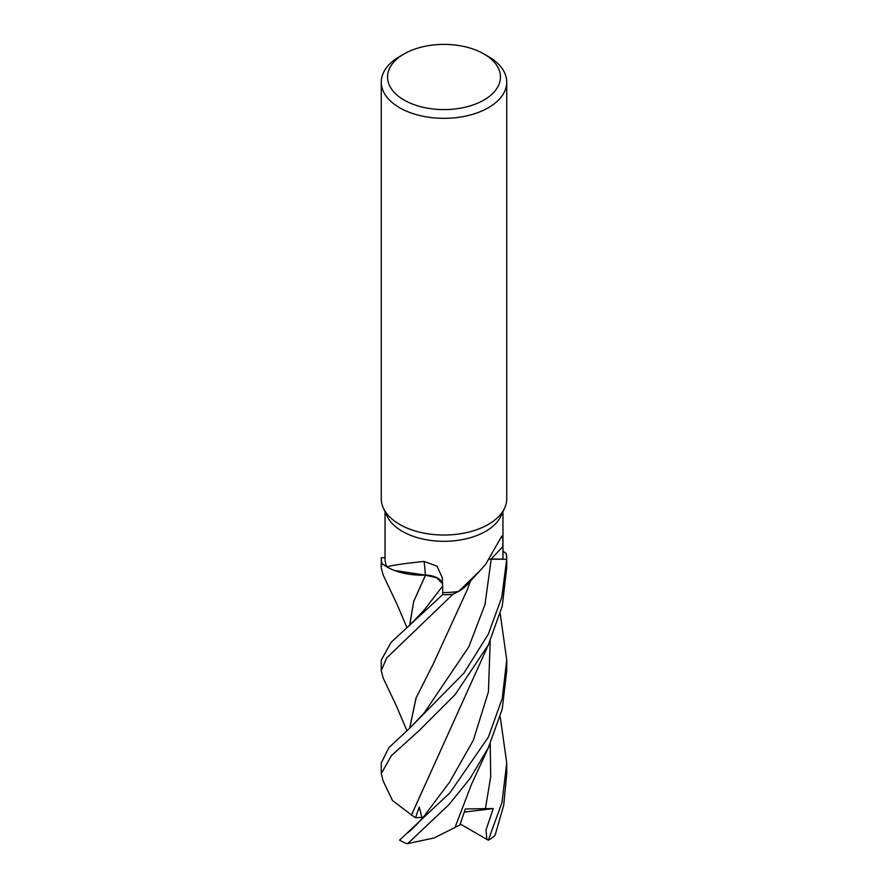 <?xml version="1.0" encoding="UTF-8"?>
<svg xmlns="http://www.w3.org/2000/svg" width="888" height="888" viewBox="0 0 888 888"><rect width="100%" height="100%" fill="white"/><g stroke="black" fill="none" stroke-linecap="round" stroke-linejoin="round"><path stroke-width="1.33" d="M468.32 583.416L464.002 587.712L468.32 583.416M458.641 591.452L480.663 569.963L467.366 584.482A49.906 28.816 180 0 1 464.779 587.057A49.906 28.816 180 0 1 458.641 591.452A58.963 34.044 180 0 1 458.552 591.464L452.902 594.294A62.671 36.186 180 0 1 442.624 594.649L442.735 590.52L442.624 594.683L391.175 642.246L381.263 660.095M409.712 625.307L413.697 601.498L425.496 575.191L436.641 577.744L442.579 583.749L436.641 577.744L425.519 575.158L394.505 570.473A49.906 28.816 180 0 1 386.879 566.933A58.963 34.044 180 0 1 386.857 566.877L381.962 563.614A62.671 36.186 180 0 1 381.341 557.686L381.285 557.686A62.726 36.219 180 0 0 381.274 558.474L381.274 567.721L381.884 563.547A62.726 36.219 180 0 1 381.274 558.474M483.927 53.946L488.356 56.51A62.737 36.219 180 0 1 506.737 82.118L506.737 498.812A62.737 36.219 180 0 1 504.617 508.136L500.976 516.017A58.963 34.044 180 0 1 485.692 531.324A58.963 34.044 180 0 1 428.693 540.137A58.963 34.044 180 0 1 387.024 516.017L383.383 508.136A62.737 36.219 180 0 1 381.263 498.812L381.263 82.118A62.737 36.219 180 0 1 399.644 56.51L404.073 53.946A56.455 32.601 180 0 1 483.927 53.946A56.455 32.601 180 0 1 483.927 100.044A56.455 32.601 180 0 1 404.073 100.044A56.455 32.601 180 0 1 404.073 53.946L399.644 56.51M381.884 563.547L386.857 566.877A58.963 34.044 180 0 1 385.037 558.474L385.037 511.71M386.879 566.933C391.319 565.39 403.729 563.558 424.076 561.427L437.074 566.211L442.346 577.877L442.779 592.518A58.963 34.044 180 0 0 458.552 591.464L452.902 594.294L458.552 591.464M480.663 569.963L485.692 564.302L501.82 536.063L502.83 538.616L502.952 559.185L491.197 559.04A1057.097 921.833 51.8 0 1 502.952 546.52M504.617 508.136A62.737 36.219 180 0 1 488.356 524.42A62.737 36.219 180 0 1 427.716 533.788A62.737 36.219 180 0 1 383.383 508.136M506.737 82.118A62.737 36.219 180 0 1 488.356 107.726A62.737 36.219 180 0 1 419.991 115.584A62.737 36.219 180 0 1 381.263 82.118M394.505 570.473A49.906 28.816 180 0 0 425.363 575.102A1062.026 176.379 116 0 0 424.076 561.427M425.363 575.102A18.038 10.412 180 0 1 442.557 583.161M442.568 583.638L436.63 577.677L425.519 575.158M383.039 677.755L381.263 670.651L386.702 657.919L452.902 594.294A62.671 36.186 180 0 1 442.624 594.649L442.735 590.709M385.037 557.72L381.341 557.686A62.671 36.186 180 0 0 381.962 563.614L386.857 566.877M489.799 559.052A18.038 10.412 180 0 1 491.197 559.04M423.82 713.453L468.831 646.83L484.97 604.628L491.208 559.163L489.699 559.185L506.648 559.262A62.671 36.186 180 0 0 506.038 553.335A62.671 36.186 180 0 1 506.66 559.262L506.715 559.262A62.726 36.219 180 0 0 506.726 558.474A62.726 36.219 180 0 0 506.116 553.402L502.963 551.182M502.963 511.71L502.963 558.474A58.963 34.044 180 0 1 502.952 559.185M468.242 583.516L464.779 587.057M491.208 559.118L489.732 559.14M383.072 574.814L381.274 567.721M500.233 716.838L506.737 763.036L501.953 802.619L488.356 840.081L486.835 839.404L486.002 830.003L493.229 808.557L465.334 808.968L459.895 824.974L455.022 827.416M506.737 763.036L506.737 773.637L503.729 805.127L495.182 834.986L493.983 836.463A62.737 36.219 180 0 1 488.356 840.192A62.737 36.219 180 0 1 488.289 840.237M452.791 594.338A62.726 36.219 180 0 1 442.624 594.683M500.233 613.863L506.737 659.995L502.231 698.468L488.356 737.162L450.005 792.751L399.567 840.148A62.737 36.219 180 0 0 406.094 843.445L407.725 843.6L448.84 804.739L470.096 778.443L488.356 747.718L502.231 709.09L506.737 670.651L506.737 660.361M506.715 559.262L501.764 597.38L488.356 634.088L463.98 673.06L409.324 728.571L388.866 747.674L381.263 763.036L381.263 773.637L391.342 755.71L419.025 730.702L455.244 694.46L488.356 644.821L502.275 606.016L506.726 567.721L506.726 558.474M383.094 780.863L381.263 773.637M409.646 625.363L413.642 601.498L425.463 575.224M411.632 815.029L392.518 800.554L382.961 780.563M411.455 815.029L489.488 642.435M422.1 818.614L419.303 807.025L415.495 817.693L411.51 815.029L433.388 766.533M408.502 832.278L416.938 824.364L424.187 816.039L449.583 782.15L473.348 740.215L488.411 691.896L490.22 640.859M433.666 663.092L416.072 697.99L409.712 728.227M409.657 728.282L415.984 698.123L433.511 663.38L467.421 589.421L470.418 581.096M489.377 745.598L471.495 784.348L455 827.472L434.11 837.961L407.725 843.6M486.835 839.404L460.25 823.997M493.229 808.557L464.335 812.098M415.495 817.693L422.555 817.36M424.209 610.012L442.635 586.069M423.831 713.441L409.324 728.571M485.336 809.168L490.698 776.723L490.22 743.778M381.263 659.995L381.263 670.651M406.959 627.694L397.269 604.85L382.95 574.536M408.891 626.029L424.22 609.989M382.861 677.378L396.348 705.816L406.926 730.691"/></g></svg>
